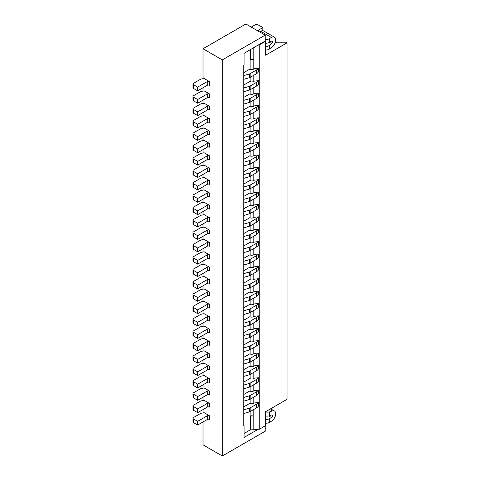 <?xml version="1.0" encoding="UTF-8"?>
<svg xmlns="http://www.w3.org/2000/svg" width="480" height="480" viewBox="0 0 480 480"><rect width="100%" height="100%" fill="white"/><g stroke="black" fill="none" stroke-linecap="round" stroke-linejoin="round"><path stroke-width="0.72" d="M265.626 50.01A4.548 3.06 169.9 0 0 269.808 48.756L272.202 46.86A6.066 3.504 120 0 0 275.706 39.966A6.066 3.504 120 0 0 274.452 37.194A6.066 3.504 120 0 0 271.416 37.494L269.274 38.73A4.548 2.628 180 0 1 265.2 39.45M274.452 37.194L263.73 31.002A6.066 3.504 120 0 0 260.7 31.302L259.626 31.92M258.552 30.066L258.552 31.302A1.518 0.876 180 0 1 258.108 30.684A1.518 0.876 180 0 1 258.552 30.066L262.842 27.588L257.694 24.618A1.518 0.876 180 0 0 255.594 24.594L251.262 27.096M262.842 30.726L262.842 27.588M269.808 48.756L269.22 45.444L271.614 43.548A1.518 0.876 120 0 0 272.49 41.826A1.518 0.876 120 0 0 272.178 41.13A1.518 0.876 120 0 0 271.416 41.208L269.274 42.444A4.548 2.628 180 0 1 265.626 43.2M222.318 59.898L265.2 35.142L245.904 24L203.022 48.756L222.318 59.898L222.318 456L265.2 431.244L265.2 425.862M269.22 45.444A4.548 3.06 169.9 0 1 265.626 46.704M244.098 433.452L250.404 429.81L250.404 416.016L253.836 416.016L253.836 429.81L258.126 429.318L244.098 437.412L244.098 425.724L243.762 425.922L243.762 65.22L244.098 65.022L244.098 53.334L258.126 45.102L259.194 44.982L265.626 41.268L265.2 41.022L258.126 45.102M265.2 35.142L265.2 41.022M258.126 429.318L259.194 429.324L259.194 44.982M275.094 42.87L277.422 42.198L285.996 42.198L287.07 42.816L287.07 399.306L265.626 411.684L265.626 425.61L259.194 429.324M265.626 41.268L265.626 55.194L287.07 42.816M209.454 81.558L209.454 85.272A1.518 0.876 0 0 0 207.312 85.272L207.312 81.558A1.518 0.876 0 0 1 209.454 81.558L204.168 78.504L200.88 79.08L193.428 83.382A1.518 0.876 0 0 0 192.93 84.036A1.518 0.876 0 0 0 193.374 84.654L197.664 87.126L207.312 81.558M192.93 84.036L192.93 87.744A1.518 0.876 0 0 0 193.374 88.368L197.664 90.84L207.312 85.272M250.404 49.692L250.404 59.526L253.836 59.526L253.836 47.712M209.454 168.204L204.168 165.15L200.88 165.732L193.428 170.034A1.518 0.876 0 0 0 192.93 170.682A1.518 0.876 0 0 0 193.374 171.3L197.664 173.778L207.312 168.204A1.518 0.876 0 0 1 209.454 168.204L209.454 171.918A1.518 0.876 0 0 0 207.312 171.918L207.312 168.204M209.454 341.502L204.168 338.448L200.88 339.024L193.428 343.326A1.518 0.876 0 0 0 192.93 343.974A1.518 0.876 0 0 0 193.374 344.598L197.664 347.07L207.312 341.502A1.518 0.876 0 0 1 209.454 341.502L209.454 345.216A1.518 0.876 0 0 0 207.312 345.216L207.312 341.502M209.454 403.392L204.168 400.338L200.88 400.914L193.428 405.216A1.518 0.876 0 0 0 192.93 405.87A1.518 0.876 0 0 0 193.374 406.488L197.664 408.96L207.312 403.392A1.518 0.876 0 0 1 209.454 403.392L209.454 407.106A1.518 0.876 0 0 0 207.312 407.106L207.312 403.392M209.454 192.96L204.168 189.912L200.88 190.488L193.428 194.79A1.518 0.876 0 0 0 192.93 195.438A1.518 0.876 0 0 0 193.374 196.056L197.664 198.534L207.312 192.96A1.518 0.876 0 0 1 209.454 192.96L209.454 196.674A1.518 0.876 0 0 0 207.312 196.674L207.312 192.96M209.454 118.692L204.168 115.638L200.88 116.22L193.428 120.516A1.518 0.876 0 0 0 192.93 121.17A1.518 0.876 0 0 0 193.374 121.788L197.664 124.266L207.312 118.692A1.518 0.876 0 0 1 209.454 118.692L209.454 122.406A1.518 0.876 0 0 0 207.312 122.406L207.312 118.692M209.454 291.99L204.168 288.936L200.88 289.512L193.428 293.814A1.518 0.876 0 0 0 192.93 294.462A1.518 0.876 0 0 0 193.374 295.08L197.664 297.558L207.312 291.99A1.518 0.876 0 0 1 209.454 291.99L209.454 295.704A1.518 0.876 0 0 0 207.312 295.704L207.312 291.99M209.454 131.07L204.168 128.016L200.88 128.598L193.428 132.9A1.518 0.876 0 0 0 192.93 133.548A1.518 0.876 0 0 0 193.374 134.166L197.664 136.644L207.312 131.07A1.518 0.876 0 0 1 209.454 131.07L209.454 134.784A1.518 0.876 0 0 0 207.312 134.784L207.312 131.07M209.454 242.478L204.168 239.424L200.88 240L193.428 244.302A1.518 0.876 0 0 0 192.93 244.95A1.518 0.876 0 0 0 193.374 245.568L197.664 248.046L207.312 242.478A1.518 0.876 0 0 1 209.454 242.478L209.454 246.186A1.518 0.876 0 0 0 207.312 246.186L207.312 242.478M209.454 329.124L204.168 326.07L200.88 326.646L193.428 330.948A1.518 0.876 0 0 0 192.93 331.596A1.518 0.876 0 0 0 193.374 332.214L197.664 334.692L207.312 329.124A1.518 0.876 0 0 1 209.454 329.124L209.454 332.838A1.518 0.876 0 0 0 207.312 332.838L207.312 329.124M209.454 205.338L204.168 202.29L200.88 202.866L193.428 207.168A1.518 0.876 0 0 0 192.93 207.816A1.518 0.876 0 0 0 193.374 208.434L197.664 210.912L207.312 205.338A1.518 0.876 0 0 1 209.454 205.338L209.454 209.052A1.518 0.876 0 0 0 207.312 209.052L207.312 205.338M209.454 143.448L204.168 140.394L200.88 140.976L193.428 145.278A1.518 0.876 0 0 0 192.93 145.926A1.518 0.876 0 0 0 193.374 146.544L197.664 149.022L207.312 143.448A1.518 0.876 0 0 1 209.454 143.448L209.454 147.162A1.518 0.876 0 0 0 207.312 147.162L207.312 143.448M209.454 366.258L204.168 363.204L200.88 363.78L193.428 368.082A1.518 0.876 0 0 0 192.93 368.73A1.518 0.876 0 0 0 193.374 369.354L197.664 371.826L207.312 366.258A1.518 0.876 0 0 1 209.454 366.258L209.454 369.972A1.518 0.876 0 0 0 207.312 369.972L207.312 366.258M209.454 415.77L204.168 412.716L200.88 413.298L193.428 417.594A1.518 0.876 0 0 0 192.93 418.248A1.518 0.876 0 0 0 193.374 418.866L197.664 421.338L207.312 415.77A1.518 0.876 0 0 1 209.454 415.77L209.454 419.484A1.518 0.876 0 0 0 207.312 419.484L207.312 415.77M209.454 353.88L204.168 350.826L200.88 351.402L193.428 355.704A1.518 0.876 0 0 0 192.93 356.352A1.518 0.876 0 0 0 193.374 356.976L197.664 359.448L207.312 353.88A1.518 0.876 0 0 1 209.454 353.88L209.454 357.594A1.518 0.876 0 0 0 207.312 357.594L207.312 353.88M209.454 230.1L204.168 227.046L200.88 227.622L193.428 231.924A1.518 0.876 0 0 0 192.93 232.572A1.518 0.876 0 0 0 193.374 233.19L197.664 235.668L207.312 230.1A1.518 0.876 0 0 1 209.454 230.1L209.454 233.808A1.518 0.876 0 0 0 207.312 233.808L207.312 230.1M209.454 267.234L204.168 264.18L200.88 264.756L193.428 269.058A1.518 0.876 0 0 0 192.93 269.706A1.518 0.876 0 0 0 193.374 270.324L197.664 272.802L207.312 267.234A1.518 0.876 0 0 1 209.454 267.234L209.454 270.948A1.518 0.876 0 0 0 207.312 270.948L207.312 267.234M209.454 378.636L204.168 375.582L200.88 376.158L193.428 380.46A1.518 0.876 0 0 0 192.93 381.108A1.518 0.876 0 0 0 193.374 381.732L197.664 384.204L207.312 378.636A1.518 0.876 0 0 1 209.454 378.636L209.454 382.35A1.518 0.876 0 0 0 207.312 382.35L207.312 378.636M209.454 304.368L204.168 301.314L200.88 301.89L193.428 306.192A1.518 0.876 0 0 0 192.93 306.84A1.518 0.876 0 0 0 193.374 307.458L197.664 309.936L207.312 304.368A1.518 0.876 0 0 1 209.454 304.368L209.454 308.082A1.518 0.876 0 0 0 207.312 308.082L207.312 304.368M209.454 254.856L204.168 251.802L200.88 252.378L193.428 256.68A1.518 0.876 0 0 0 192.93 257.328A1.518 0.876 0 0 0 193.374 257.946L197.664 260.424L207.312 254.856A1.518 0.876 0 0 1 209.454 254.856L209.454 258.57A1.518 0.876 0 0 0 207.312 258.57L207.312 254.856M209.454 155.826L204.168 152.772L200.88 153.354L193.428 157.656A1.518 0.876 0 0 0 192.93 158.304A1.518 0.876 0 0 0 193.374 158.922L197.664 161.4L207.312 155.826A1.518 0.876 0 0 1 209.454 155.826L209.454 159.54A1.518 0.876 0 0 0 207.312 159.54L207.312 155.826M209.454 180.582L204.168 177.534L200.88 178.11L193.428 182.412A1.518 0.876 0 0 0 192.93 183.06A1.518 0.876 0 0 0 193.374 183.678L197.664 186.156L207.312 180.582A1.518 0.876 0 0 1 209.454 180.582L209.454 184.296A1.518 0.876 0 0 0 207.312 184.296L207.312 180.582M209.454 217.722L204.168 214.668L200.88 215.244L193.428 219.546A1.518 0.876 0 0 0 192.93 220.194A1.518 0.876 0 0 0 193.374 220.812L197.664 223.29L207.312 217.722A1.518 0.876 0 0 1 209.454 217.722L209.454 221.43A1.518 0.876 0 0 0 207.312 221.43L207.312 217.722M209.454 391.014L204.168 387.96L200.88 388.536L193.428 392.838A1.518 0.876 0 0 0 192.93 393.492A1.518 0.876 0 0 0 193.374 394.11L197.664 396.582L207.312 391.014A1.518 0.876 0 0 1 209.454 391.014L209.454 394.728A1.518 0.876 0 0 0 207.312 394.728L207.312 391.014M209.454 279.612L204.168 276.558L200.88 277.134L193.428 281.436A1.518 0.876 0 0 0 192.93 282.084A1.518 0.876 0 0 0 193.374 282.702L197.664 285.18L207.312 279.612A1.518 0.876 0 0 1 209.454 279.612L209.454 283.326A1.518 0.876 0 0 0 207.312 283.326L207.312 279.612M209.454 93.936L204.168 90.882L200.88 91.464L193.428 95.76A1.518 0.876 0 0 0 192.93 96.414A1.518 0.876 0 0 0 193.374 97.032L197.664 99.504L207.312 93.936A1.518 0.876 0 0 1 209.454 93.936L209.454 97.65A1.518 0.876 0 0 0 207.312 97.65L207.312 93.936M209.454 316.746L204.168 313.692L200.88 314.268L193.428 318.57A1.518 0.876 0 0 0 192.93 319.218A1.518 0.876 0 0 0 193.374 319.836L197.664 322.314L207.312 316.746A1.518 0.876 0 0 1 209.454 316.746L209.454 320.46A1.518 0.876 0 0 0 207.312 320.46L207.312 316.746M209.454 106.314L204.168 103.26L200.88 103.842L193.428 108.138A1.518 0.876 0 0 0 192.93 108.792A1.518 0.876 0 0 0 193.374 109.41L197.664 111.888L207.312 106.314A1.518 0.876 0 0 1 209.454 106.314L209.454 110.028A1.518 0.876 0 0 0 207.312 110.028L207.312 106.314M222.318 456L203.022 444.858L203.022 421.962M203.022 412.92L203.022 409.584M203.022 400.542L203.022 397.206M203.022 388.164L203.022 384.828M203.022 375.786L203.022 372.444M203.022 363.408L203.022 360.066M203.022 351.03L203.022 347.688M203.022 338.652L203.022 335.31M203.022 326.268L203.022 322.932M203.022 313.89L203.022 310.554M203.022 301.512L203.022 298.176M203.022 289.134L203.022 285.798M203.022 276.756L203.022 273.42M203.022 264.378L203.022 261.042M203.022 252L203.022 248.664M203.022 239.622L203.022 236.286M203.022 227.244L203.022 223.908M203.022 214.866L203.022 211.53M203.022 202.488L203.022 199.152M203.022 190.11L203.022 186.774M203.022 177.732L203.022 174.396M203.022 165.354L203.022 162.018M203.022 152.976L203.022 149.64M203.022 140.598L203.022 137.262M203.022 128.22L203.022 124.884M203.022 115.842L203.022 112.506M203.022 103.464L203.022 100.128M203.022 91.086L203.022 87.75M203.022 78.708L203.022 48.756M250.404 416.016L250.866 415.752L250.866 411.174M253.836 409.458L253.836 416.016L250.866 415.752M250.866 403.716L250.866 398.796M250.866 391.338L250.866 386.418M250.866 378.96L250.866 374.04M250.866 366.582L250.866 361.662M250.866 354.204L250.866 349.284M250.866 341.826L250.866 336.906M250.866 329.448L250.866 324.528M250.866 317.07L250.866 312.15M250.866 304.692L250.866 299.772M250.866 292.314L250.866 287.394M250.866 279.93L250.866 275.016M250.866 267.552L250.866 262.638M250.866 255.174L250.866 250.26M250.866 242.796L250.866 237.882M250.866 230.418L250.866 225.504M250.866 218.04L250.866 213.126M250.866 205.662L250.866 200.742M250.866 193.284L250.866 188.364M250.866 180.906L250.866 175.986M250.866 168.528L250.866 163.608M250.866 156.15L250.866 151.23M250.866 143.772L250.866 138.852M250.866 131.394L250.866 126.474M250.866 119.016L250.866 114.096M250.866 106.638L250.866 101.718M250.866 94.26L250.866 89.34M250.866 81.882L250.866 76.962M250.866 69.504L250.866 59.526M243.762 406.86L249.774 403.386A3.03 1.752 0 0 0 253.836 403.272L253.836 397.08M243.762 394.482L249.774 391.008A3.03 1.752 0 0 0 253.836 390.894L253.836 384.702M243.762 382.104L249.774 378.63A3.03 1.752 0 0 0 253.836 378.51L253.836 372.324M253.836 366.138L253.836 359.946M243.762 357.348L249.774 353.874A3.03 1.752 0 0 0 253.836 353.754L253.836 347.568M243.762 344.97L249.774 341.496A3.03 1.752 0 0 0 253.836 341.376L253.836 335.19M243.762 332.592L249.774 329.118A3.03 1.752 0 0 0 253.836 328.998L253.836 322.812M243.762 320.208L249.774 316.74A3.03 1.752 0 0 0 253.836 316.62L253.836 310.434M243.762 307.83L249.774 304.362A3.03 1.752 0 0 0 253.836 304.242L253.836 298.056M243.762 295.452L249.774 291.984A3.03 1.752 0 0 0 253.836 291.864L253.836 285.678M243.762 283.074L249.774 279.606A3.03 1.752 0 0 0 253.836 279.486L253.836 273.3M243.762 270.696L249.774 267.228A3.03 1.752 0 0 0 253.836 267.108L253.836 260.922M243.762 258.318L249.774 254.85A3.03 1.752 0 0 0 253.836 254.73L253.836 248.538M243.762 245.94L249.774 242.472A3.03 1.752 0 0 0 253.836 242.352L253.836 236.16M243.762 233.562L249.774 230.094A3.03 1.752 0 0 0 253.836 229.974L253.836 223.782M243.762 221.184L249.774 217.716A3.03 1.752 0 0 0 253.836 217.596L253.836 211.404M243.762 208.806L249.774 205.332A3.03 1.752 0 0 0 253.836 205.218L253.836 199.026M243.762 196.428L249.774 192.954A3.03 1.752 0 0 0 253.836 192.84L253.836 186.648M243.762 184.05L249.774 180.576A3.03 1.752 0 0 0 253.836 180.462L253.836 174.27M243.762 171.672L249.774 168.198A3.03 1.752 0 0 0 253.836 168.084L253.836 161.892M243.762 159.294L249.774 155.82A3.03 1.752 0 0 0 253.836 155.706L253.836 149.514M243.762 146.916L249.774 143.442A3.03 1.752 0 0 0 253.836 143.328L253.836 137.136M243.762 134.538L249.774 131.064A3.03 1.752 0 0 0 253.836 130.95L253.836 124.758M243.762 122.16L249.774 118.686A3.03 1.752 0 0 0 253.836 118.572L253.836 112.38M243.762 109.782L249.774 106.308A3.03 1.752 0 0 0 253.836 106.194L253.836 100.002M243.762 97.404L249.774 93.93A3.03 1.752 0 0 0 253.836 93.816L253.836 87.624M243.762 85.026L249.774 81.552A3.03 1.752 0 0 0 253.836 81.438L253.836 75.246M243.762 72.648L249.774 69.174A3.03 1.752 0 0 0 253.836 69.06L253.836 59.526M243.762 302.118L249.474 300.468A3.03 1.752 0 0 0 250.134 300.192L256.302 296.628A10.008 5.778 0 0 0 258.372 294.804L258.372 291.096L254.37 291.558A3.03 1.752 0 0 1 254.268 291.618L253.836 291.864M243.762 326.874L249.474 325.224A3.03 1.752 0 0 0 250.134 324.948L256.302 321.39A10.008 5.778 0 0 0 258.372 319.566L258.372 315.852L254.37 316.314A3.03 1.752 0 0 1 254.268 316.374L253.836 316.62M243.762 401.148L249.474 399.492A3.03 1.752 0 0 0 250.134 399.216L256.302 395.658A10.008 5.778 0 0 0 258.372 393.834L258.372 390.12L254.37 390.582A3.03 1.752 0 0 1 254.268 390.642L253.836 390.894M243.762 388.77L249.474 387.114A3.03 1.752 0 0 0 250.134 386.838L256.302 383.28A10.008 5.778 0 0 0 258.372 381.456L258.372 377.742L254.37 378.204A3.03 1.752 0 0 1 254.268 378.264L253.836 378.51M243.762 376.392L249.474 374.736A3.03 1.752 0 0 0 250.134 374.46L256.302 370.902A10.008 5.778 0 0 0 258.372 369.078L258.372 365.364L254.37 365.826A3.03 1.752 0 0 1 254.268 365.886L253.836 366.132A3.03 1.752 0 0 1 249.774 366.252L243.762 369.726M243.762 364.014L249.474 362.358A3.03 1.752 0 0 0 250.134 362.082L256.302 358.524A10.008 5.778 0 0 0 258.372 356.7L258.372 352.986L254.37 353.448A3.03 1.752 0 0 1 254.268 353.508L253.836 353.754M243.762 351.636L249.474 349.98A3.03 1.752 0 0 0 250.134 349.704L256.302 346.146A10.008 5.778 0 0 0 258.372 344.322L258.372 340.608L254.37 341.07A3.03 1.752 0 0 1 254.268 341.13L253.836 341.376M243.762 413.526L249.474 411.87A3.03 1.752 0 0 0 250.134 411.594L256.302 408.036A10.008 5.778 0 0 0 258.372 406.212L258.372 402.498L254.37 402.96A3.03 1.752 0 0 1 254.268 403.02L253.836 403.272M243.762 339.258L249.474 337.602A3.03 1.752 0 0 0 250.134 337.326L256.302 333.768A10.008 5.778 0 0 0 258.372 331.944L258.372 328.23L254.37 328.692A3.03 1.752 0 0 1 254.268 328.752L253.836 328.998M243.762 314.496L249.474 312.846A3.03 1.752 0 0 0 250.134 312.57L256.302 309.012A10.008 5.778 0 0 0 258.372 307.188L258.372 303.474L254.37 303.936A3.03 1.752 0 0 1 254.268 303.996L253.836 304.242M243.762 289.74L249.474 288.09A3.03 1.752 0 0 0 250.134 287.814L256.302 284.25A10.008 5.778 0 0 0 258.372 282.426L258.372 278.718L254.37 279.18A3.03 1.752 0 0 1 254.268 279.24L253.836 279.486M243.762 277.362L249.474 275.712A3.03 1.752 0 0 0 250.134 275.436L256.302 271.872A10.008 5.778 0 0 0 258.372 270.048L258.372 266.334L254.37 266.802A3.03 1.752 0 0 1 254.268 266.862L253.836 267.108M243.762 91.692L249.474 90.036A3.03 1.752 0 0 0 250.134 89.76L256.302 86.202A10.008 5.778 0 0 0 258.372 84.378L258.372 80.664L254.37 81.126A3.03 1.752 0 0 1 254.268 81.186L253.836 81.438M243.762 104.07L249.474 102.414A3.03 1.752 0 0 0 250.134 102.138L256.302 98.58A10.008 5.778 0 0 0 258.372 96.756L258.372 93.042L254.37 93.504A3.03 1.752 0 0 1 254.268 93.564L253.836 93.816M243.762 116.448L249.474 114.792A3.03 1.752 0 0 0 250.134 114.516L256.302 110.958A10.008 5.778 0 0 0 258.372 109.134L258.372 105.42L254.37 105.882A3.03 1.752 0 0 1 254.268 105.942L253.836 106.194M243.762 128.826L249.474 127.17A3.03 1.752 0 0 0 250.134 126.894L256.302 123.336A10.008 5.778 0 0 0 258.372 121.512L258.372 117.798L254.37 118.26A3.03 1.752 0 0 1 254.268 118.32L253.836 118.572M243.762 141.204L249.474 139.548A3.03 1.752 0 0 0 250.134 139.272L256.302 135.714A10.008 5.778 0 0 0 258.372 133.89L258.372 130.176L254.37 130.638A3.03 1.752 0 0 1 254.268 130.698L253.836 130.95M243.762 153.582L249.474 151.926A3.03 1.752 0 0 0 250.134 151.656L256.302 148.092A10.008 5.778 0 0 0 258.372 146.268L258.372 142.554L254.37 143.016A3.03 1.752 0 0 1 254.268 143.076L253.836 143.328M243.762 165.96L249.474 164.304A3.03 1.752 0 0 0 250.134 164.034L256.302 160.47A10.008 5.778 0 0 0 258.372 158.646L258.372 154.932L254.37 155.394A3.03 1.752 0 0 1 254.268 155.46L253.836 155.706M243.762 178.338L249.474 176.682A3.03 1.752 0 0 0 250.134 176.412L256.302 172.848A10.008 5.778 0 0 0 258.372 171.024L258.372 167.31L254.37 167.772A3.03 1.752 0 0 1 254.268 167.838L253.836 168.084M243.762 190.716L249.474 189.06A3.03 1.752 0 0 0 250.134 188.79L256.302 185.226A10.008 5.778 0 0 0 258.372 183.402L258.372 179.688L254.37 180.15A3.03 1.752 0 0 1 254.268 180.216L253.836 180.462M243.762 203.094L249.474 201.438A3.03 1.752 0 0 0 250.134 201.168L256.302 197.604A10.008 5.778 0 0 0 258.372 195.78L258.372 192.066L254.37 192.528A3.03 1.752 0 0 1 254.268 192.594L253.836 192.84M243.762 215.472L249.474 213.816A3.03 1.752 0 0 0 250.134 213.546L256.302 209.982A10.008 5.778 0 0 0 258.372 208.158L258.372 204.444L254.37 204.906A3.03 1.752 0 0 1 254.268 204.972L253.836 205.218M243.762 227.85L249.474 226.2A3.03 1.752 0 0 0 250.134 225.924L256.302 222.36A10.008 5.778 0 0 0 258.372 220.536L258.372 216.822L254.37 217.284A3.03 1.752 0 0 1 254.268 217.35L253.836 217.596M243.762 240.228L249.474 238.578A3.03 1.752 0 0 0 250.134 238.302L256.302 234.738A10.008 5.778 0 0 0 258.372 232.914L258.372 229.2L254.37 229.662A3.03 1.752 0 0 1 254.268 229.728L253.836 229.974M243.762 252.606L249.474 250.956A3.03 1.752 0 0 0 250.134 250.68L256.302 247.116A10.008 5.778 0 0 0 258.372 245.292L258.372 241.578L254.37 242.04A3.03 1.752 0 0 1 254.268 242.106L253.836 242.352M243.762 264.984L249.474 263.334A3.03 1.752 0 0 0 250.134 263.058L256.302 259.494A10.008 5.778 0 0 0 258.372 257.67L258.372 253.956L254.37 254.424A3.03 1.752 0 0 1 254.268 254.484L253.836 254.73M243.762 79.314L249.474 77.658A3.03 1.752 0 0 0 250.134 77.382L256.302 73.824A10.008 5.778 0 0 0 258.372 72L258.372 68.286L254.37 68.748A3.03 1.752 0 0 1 254.268 68.808L253.836 69.06M197.664 90.84L197.664 87.126M249.474 275.712L249.474 271.998A3.03 1.752 0 0 0 250.134 271.722L256.302 268.158A10.008 5.778 0 0 0 258.372 266.334M249.474 271.998L243.762 273.648M249.474 263.334L249.474 259.62A3.03 1.752 0 0 0 250.134 259.344L256.302 255.78A10.008 5.778 0 0 0 258.372 253.956M249.474 259.62L243.762 261.27M256.302 259.494L256.302 255.78M249.474 250.956L249.474 247.242A3.03 1.752 0 0 0 250.134 246.966L256.302 243.402A10.008 5.778 0 0 0 258.372 241.578M249.474 247.242L243.762 248.892M249.474 238.578L249.474 234.864A3.03 1.752 0 0 0 250.134 234.588L256.302 231.024A10.008 5.778 0 0 0 258.372 229.2M249.474 234.864L243.762 236.514M249.474 226.2L249.474 222.486A3.03 1.752 0 0 0 250.134 222.21L256.302 218.646A10.008 5.778 0 0 0 258.372 216.822M249.474 222.486L243.762 224.136M249.474 213.816L249.474 210.108A3.03 1.752 0 0 0 250.134 209.832L256.302 206.268A10.008 5.778 0 0 0 258.372 204.444M249.474 210.108L243.762 211.758M249.474 201.438L249.474 197.73A3.03 1.752 0 0 0 250.134 197.454L256.302 193.89A10.008 5.778 0 0 0 258.372 192.066M249.474 197.73L243.762 199.38M249.474 189.06L249.474 185.346A3.03 1.752 0 0 0 250.134 185.076L256.302 181.512A10.008 5.778 0 0 0 258.372 179.688M249.474 185.346L243.762 187.002M249.474 176.682L249.474 172.968A3.03 1.752 0 0 0 250.134 172.698L256.302 169.134A10.008 5.778 0 0 0 258.372 167.31M249.474 172.968L243.762 174.624M249.474 164.304L249.474 160.59A3.03 1.752 0 0 0 250.134 160.32L256.302 156.756A10.008 5.778 0 0 0 258.372 154.932M249.474 160.59L243.762 162.246M249.474 151.926L249.474 148.212A3.03 1.752 0 0 0 250.134 147.942L256.302 144.378A10.008 5.778 0 0 0 258.372 142.554M249.474 148.212L243.762 149.868M256.302 148.092L256.302 144.378M249.474 139.548L249.474 135.834A3.03 1.752 0 0 0 250.134 135.564L256.302 132A10.008 5.778 0 0 0 258.372 130.176M249.474 135.834L243.762 137.49M256.302 135.714L256.302 132M249.474 127.17L249.474 123.456A3.03 1.752 0 0 0 250.134 123.186L256.302 119.622A10.008 5.778 0 0 0 258.372 117.798M249.474 123.456L243.762 125.112M249.474 114.792L249.474 111.078A3.03 1.752 0 0 0 250.134 110.802L256.302 107.244A10.008 5.778 0 0 0 258.372 105.42M249.474 111.078L243.762 112.734M256.302 110.958L256.302 107.244M249.474 102.414L249.474 98.7A3.03 1.752 0 0 0 250.134 98.424L256.302 94.866A10.008 5.778 0 0 0 258.372 93.042M249.474 98.7L243.762 100.356M249.474 90.036L249.474 86.322A3.03 1.752 0 0 0 250.134 86.046L256.302 82.488A10.008 5.778 0 0 0 258.372 80.664M249.474 86.322L243.762 87.978M249.474 77.658L249.474 73.944A3.03 1.752 0 0 0 250.134 73.668L256.302 70.11A10.008 5.778 0 0 0 258.372 68.286M243.762 75.6L249.474 73.944M250.134 77.382L250.134 73.668M256.302 73.824L256.302 70.11M250.134 89.76L250.134 86.046M256.302 86.202L256.302 82.488M250.134 102.138L250.134 98.424M256.302 98.58L256.302 94.866M250.134 114.516L250.134 110.802M250.134 126.894L250.134 123.186M256.302 123.336L256.302 119.622M250.134 139.272L250.134 135.564M250.134 151.656L250.134 147.942M250.134 164.034L250.134 160.32M256.302 160.47L256.302 156.756M250.134 176.412L250.134 172.698M256.302 172.848L256.302 169.134M250.134 188.79L250.134 185.076M256.302 185.226L256.302 181.512M250.134 201.168L250.134 197.454M256.302 197.604L256.302 193.89M250.134 213.546L250.134 209.832M256.302 209.982L256.302 206.268M250.134 225.924L250.134 222.21M256.302 222.36L256.302 218.646M250.134 238.302L250.134 234.588M256.302 234.738L256.302 231.024M250.134 250.68L250.134 246.966M256.302 247.116L256.302 243.402M250.134 263.058L250.134 259.344M250.134 275.436L250.134 271.722M256.302 271.872L256.302 268.158M250.404 429.81L253.836 429.81M244.098 425.724L243.762 424.062M249.474 411.87L249.474 408.156A3.03 1.752 0 0 0 250.134 407.88L256.302 404.322A10.008 5.778 0 0 0 258.372 402.498M249.474 408.156L243.762 409.812M250.134 411.594L250.134 407.88M256.302 408.036L256.302 404.322M249.474 399.492L249.474 395.778A3.03 1.752 0 0 0 250.134 395.502L256.302 391.944A10.008 5.778 0 0 0 258.372 390.12M249.474 395.778L243.762 397.434M249.474 387.114L249.474 383.4A3.03 1.752 0 0 0 250.134 383.124L256.302 379.566A10.008 5.778 0 0 0 258.372 377.742M249.474 383.4L243.762 385.056M249.474 374.736L249.474 371.022A3.03 1.752 0 0 0 250.134 370.746L256.302 367.188A10.008 5.778 0 0 0 258.372 365.364M249.474 371.022L243.762 372.678M249.474 362.358L249.474 358.644A3.03 1.752 0 0 0 250.134 358.368L256.302 354.81A10.008 5.778 0 0 0 258.372 352.986M249.474 358.644L243.762 360.3M256.302 358.524L256.302 354.81M249.474 349.98L249.474 346.266A3.03 1.752 0 0 0 250.134 345.99L256.302 342.432A10.008 5.778 0 0 0 258.372 340.608M249.474 346.266L243.762 347.922M249.474 337.602L249.474 333.888A3.03 1.752 0 0 0 250.134 333.612L256.302 330.054A10.008 5.778 0 0 0 258.372 328.23M249.474 333.888L243.762 335.544M256.302 333.768L256.302 330.054M249.474 325.224L249.474 321.51A3.03 1.752 0 0 0 250.134 321.234L256.302 317.676A10.008 5.778 0 0 0 258.372 315.852M249.474 321.51L243.762 323.166M256.302 321.39L256.302 317.676M249.474 312.846L249.474 309.132A3.03 1.752 0 0 0 250.134 308.856L256.302 305.298A10.008 5.778 0 0 0 258.372 303.474M249.474 309.132L243.762 310.788M250.134 312.57L250.134 308.856M256.302 309.012L256.302 305.298M250.134 324.948L250.134 321.234M250.134 337.326L250.134 333.612M250.134 349.704L250.134 345.99M256.302 346.146L256.302 342.432M250.134 362.082L250.134 358.368M250.134 374.46L250.134 370.746M256.302 370.902L256.302 367.188M250.134 386.838L250.134 383.124M256.302 383.28L256.302 379.566M250.134 399.216L250.134 395.502M256.302 395.658L256.302 391.944M256.302 296.628L256.302 292.92A10.008 5.778 0 0 0 258.372 291.096M250.134 300.192L250.134 296.478L256.302 292.92M249.474 300.468L249.474 296.754A3.03 1.752 0 0 0 250.134 296.478M249.474 296.754L243.762 298.404M249.474 288.09L249.474 284.376L243.762 286.026M256.302 284.25L256.302 280.542A10.008 5.778 0 0 0 258.372 278.718M250.134 287.814L250.134 284.1L256.302 280.542M249.474 284.376A3.03 1.752 0 0 0 250.134 284.1M269.556 409.416L272.202 410.946L269.808 411.81L269.22 415.806L271.614 414.936A1.518 0.876 -60 0 1 272.178 414.954A1.518 0.876 -60 0 1 272.49 415.65A1.518 0.876 -60 0 1 271.416 417.504L269.274 418.74A4.548 2.628 180 0 1 265.626 419.502M272.202 410.946A6.066 3.504 -60 0 1 274.452 411.012A6.066 3.504 -60 0 1 275.706 413.79A6.066 3.504 -60 0 1 271.416 421.218L269.274 422.454A4.548 2.628 180 0 1 265.626 423.21M269.808 411.81A4.548 2.1 -171.6 0 1 265.626 411.912M269.22 415.806A4.548 2.1 -171.6 0 1 265.626 416.016M192.93 170.682L192.93 174.396A1.518 0.876 0 0 0 193.374 175.014L197.664 177.492L197.664 173.778M197.664 177.492L207.312 171.918M192.93 343.974L192.93 347.688A1.518 0.876 0 0 0 193.374 348.306L197.664 350.784L197.664 347.07M197.664 350.784L207.312 345.216M192.93 405.87L192.93 409.578A1.518 0.876 0 0 0 193.374 410.202L197.664 412.674L197.664 408.96M197.664 412.674L207.312 407.106M192.93 195.438L192.93 199.152A1.518 0.876 0 0 0 193.374 199.77L197.664 202.248L197.664 198.534M197.664 202.248L207.312 196.674M192.93 121.17L192.93 124.884A1.518 0.876 0 0 0 193.374 125.502L197.664 127.974L197.664 124.266M197.664 127.974L207.312 122.406M192.93 294.462L192.93 298.176A1.518 0.876 0 0 0 193.374 298.794L197.664 301.272L197.664 297.558M197.664 301.272L207.312 295.704M192.93 133.548L192.93 137.262A1.518 0.876 0 0 0 193.374 137.88L197.664 140.352L197.664 136.644M197.664 140.352L207.312 134.784M192.93 244.95L192.93 248.664A1.518 0.876 0 0 0 193.374 249.282L197.664 251.76L197.664 248.046M197.664 251.76L207.312 246.186M192.93 331.596L192.93 335.31A1.518 0.876 0 0 0 193.374 335.928L197.664 338.406L197.664 334.692M197.664 338.406L207.312 332.838M192.93 207.816L192.93 211.53A1.518 0.876 0 0 0 193.374 212.148L197.664 214.626L197.664 210.912M197.664 214.626L207.312 209.052M192.93 145.926L192.93 149.64A1.518 0.876 0 0 0 193.374 150.258L197.664 152.736L197.664 149.022M197.664 152.736L207.312 147.162M192.93 368.73L192.93 372.444A1.518 0.876 0 0 0 193.374 373.068L197.664 375.54L197.664 371.826M197.664 375.54L207.312 369.972M192.93 418.248L192.93 421.962A1.518 0.876 0 0 0 193.374 422.58L197.664 425.052L207.312 419.484M197.664 425.052L197.664 421.338M192.93 356.352L192.93 360.066A1.518 0.876 0 0 0 193.374 360.684L197.664 363.162L197.664 359.448M197.664 363.162L207.312 357.594M192.93 232.572L192.93 236.286A1.518 0.876 0 0 0 193.374 236.904L197.664 239.382L197.664 235.668M197.664 239.382L207.312 233.808M192.93 269.706L192.93 273.42A1.518 0.876 0 0 0 193.374 274.038L197.664 276.516L197.664 272.802M197.664 276.516L207.312 270.948M192.93 381.108L192.93 384.822A1.518 0.876 0 0 0 193.374 385.446L197.664 387.918L197.664 384.204M197.664 387.918L207.312 382.35M192.93 306.84L192.93 310.554A1.518 0.876 0 0 0 193.374 311.172L197.664 313.65L207.312 308.082M197.664 313.65L197.664 309.936M192.93 257.328L192.93 261.042A1.518 0.876 0 0 0 193.374 261.66L197.664 264.138L197.664 260.424M197.664 264.138L207.312 258.57M192.93 158.304L192.93 162.018A1.518 0.876 0 0 0 193.374 162.636L197.664 165.114L197.664 161.4M197.664 165.114L207.312 159.54M192.93 183.06L192.93 186.774A1.518 0.876 0 0 0 193.374 187.392L197.664 189.87L197.664 186.156M197.664 189.87L207.312 184.296M192.93 220.194L192.93 223.908A1.518 0.876 0 0 0 193.374 224.526L197.664 227.004L197.664 223.29M197.664 227.004L207.312 221.43M192.93 393.492L192.93 397.2A1.518 0.876 0 0 0 193.374 397.824L197.664 400.296L197.664 396.582M197.664 400.296L207.312 394.728M192.93 282.084L192.93 285.798A1.518 0.876 0 0 0 193.374 286.416L197.664 288.894L197.664 285.18M197.664 288.894L207.312 283.326M192.93 96.414L192.93 100.122A1.518 0.876 0 0 0 193.374 100.746L197.664 103.218L197.664 99.504M197.664 103.218L207.312 97.65M192.93 319.218L192.93 322.932A1.518 0.876 0 0 0 193.374 323.55L197.664 326.028L197.664 322.314M197.664 326.028L207.312 320.46M192.93 108.792L192.93 112.506A1.518 0.876 0 0 0 193.374 113.124L197.664 115.596L197.664 111.888M197.664 115.596L207.312 110.028M260.7 31.302L271.416 37.494M271.614 43.548L269.49 42.318M269.274 42.444L269.274 38.73M193.374 88.368L193.374 84.654M269.274 418.74L269.274 422.454M271.416 417.504L268.728 415.95M193.374 175.014L193.374 171.3M193.374 348.306L193.374 344.598M193.374 410.202L193.374 406.488M193.374 199.77L193.374 196.056M193.374 125.502L193.374 121.788M193.374 298.794L193.374 295.08M193.374 137.88L193.374 134.166M193.374 249.282L193.374 245.568M193.374 335.928L193.374 332.214M193.374 212.148L193.374 208.434M193.374 150.258L193.374 146.544M193.374 373.068L193.374 369.354M193.374 422.58L193.374 418.866M193.374 360.684L193.374 356.976M193.374 236.904L193.374 233.19M193.374 274.038L193.374 270.324M193.374 385.446L193.374 381.732M193.374 311.172L193.374 307.458M193.374 261.66L193.374 257.946M193.374 162.636L193.374 158.922M193.374 187.392L193.374 183.678M193.374 224.526L193.374 220.812M193.374 397.824L193.374 394.11M193.374 286.416L193.374 282.702M193.374 100.746L193.374 97.032M193.374 323.55L193.374 319.836M193.374 113.124L193.374 109.41M270.618 408.804L274.452 411.012"/></g></svg>
